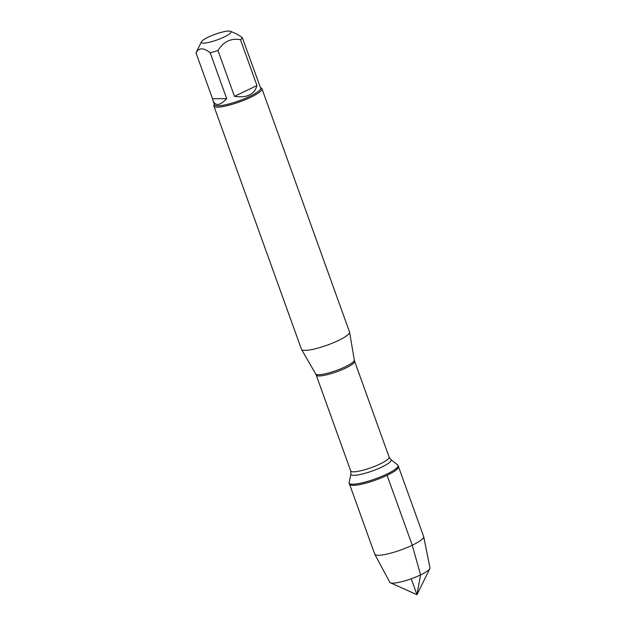<?xml version="1.0" encoding="UTF-8"?>
<svg xmlns="http://www.w3.org/2000/svg" width="626" height="626" viewBox="0 0 626 626"><rect width="100%" height="100%" fill="white"/><g stroke="black" fill="none" stroke-linecap="round" stroke-linejoin="round"><path stroke-width="0.94" d="M386.672 474.179A25.995 4.914 160.2 0 1 349.151 483.092A25.995 4.914 160.2 0 1 349.128 482.497L350.928 473.89A21.354 4.038 160.2 0 0 360.889 474.352A21.354 4.038 160.2 0 0 381.774 467.059A21.354 4.038 160.2 0 0 390.843 459.523L397.713 465.001A25.995 4.914 160.2 0 1 398.073 465.478A25.995 4.914 160.2 0 1 386.672 474.179M387.079 475.306A25.995 4.914 -19.8 0 0 398.48 466.605A25.995 4.914 160.2 0 1 375.678 480.032A25.995 4.914 160.2 0 1 349.558 484.211A25.995 4.914 -19.8 0 0 387.079 475.306L412.252 545.238L420.586 574.895L416.963 594.7L411.235 578.776M213.881 106.021L301.458 349.285A25.549 4.828 -19.8 0 0 301.529 349.433A25.549 4.828 -19.8 0 0 327.132 345.176A25.549 4.828 -19.8 0 0 349.574 332.132A25.549 4.828 -19.8 0 0 349.527 331.976L261.95 88.712A25.549 4.828 160.2 0 1 250.752 97.265A25.549 4.828 160.2 0 1 213.881 106.021A25.549 4.828 160.2 0 1 214.014 104.98L214.35 104.307M260.494 87.695L261.183 88A25.549 4.828 160.2 0 1 261.95 88.712M208.286 37.145A15.767 2.981 -19.8 0 0 201.462 41.778A15.767 2.981 -19.8 0 0 212.37 41.465A15.767 2.981 -19.8 0 0 229.922 33.561A15.767 2.981 -19.8 0 0 230.571 31.3A15.767 2.981 -19.8 0 0 208.286 37.145M212.535 98.767L213.067 100.739C215.5 106.35 220.047 105.653 226.69 98.65L212.535 98.767L196.024 52.905C198.833 47.553 203.552 47.521 210.187 52.795A24.524 4.64 -19.8 0 0 217.965 50.487C223.545 41.574 231.041 37.983 240.454 39.704A24.524 4.64 -19.8 0 0 242.223 37.435L237.097 34.234L230.571 31.3M226.69 98.65L210.187 52.795M234.468 96.341C246.879 98.157 254.375 94.565 256.965 85.559L234.468 96.341L217.965 50.487M256.965 85.559L240.454 39.704M242.223 37.435L260.651 88.117A24.524 4.64 160.2 0 1 239.148 100.786A24.524 4.64 160.2 0 1 214.499 104.73L213.067 100.739M201.462 41.778L196.181 52.482A24.524 4.64 -19.8 0 0 196.024 52.905M398.073 465.478L423.653 536.529A25.995 4.914 160.2 0 1 423.692 536.662A25.995 4.914 160.2 0 1 400.859 549.964A25.995 4.914 160.2 0 1 374.786 554.268A25.995 4.914 160.2 0 1 374.731 554.143L349.151 483.092M374.786 554.268L389.834 582.313A21.339 4.038 -19.8 0 0 390.428 582.806A21.339 4.038 -19.8 0 0 420.586 574.895A21.339 4.038 -19.8 0 0 429.835 568.619A21.339 4.038 -19.8 0 0 429.976 567.86L423.692 536.662M301.529 349.433L315.676 373.949A20.541 3.881 -19.8 0 0 345.262 366.789A20.541 3.881 -19.8 0 0 354.3 360.044L349.574 332.132M389.122 457.105L354.613 361.249A20.415 3.858 160.2 0 1 345.662 368.08A20.415 3.858 160.2 0 1 316.2 375.076L350.709 470.932A20.415 3.858 -19.8 0 0 380.178 463.936A20.415 3.858 -19.8 0 0 389.122 457.105L390.843 459.523M350.709 470.932L350.928 473.89M315.676 373.949L316.2 375.076M354.613 361.249L354.3 360.044M390.428 582.806L416.963 594.7L429.835 568.619"/></g></svg>
